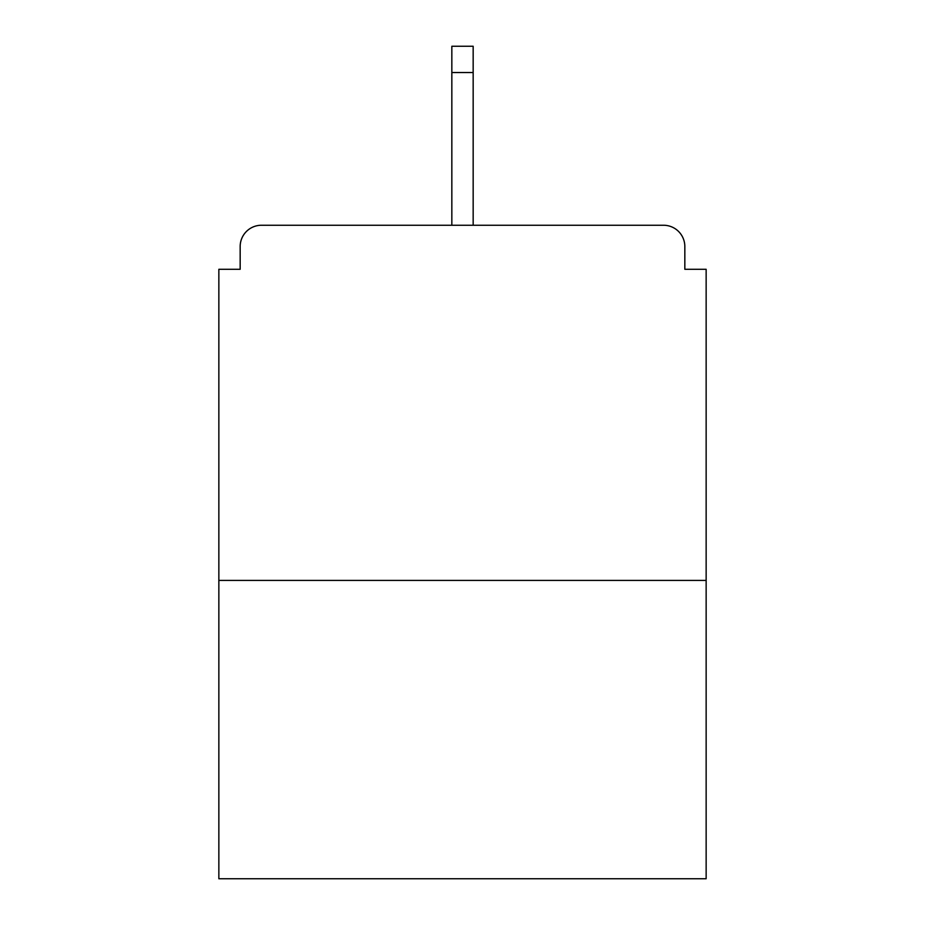 <?xml version="1.0" encoding="UTF-8"?>
<svg xmlns="http://www.w3.org/2000/svg" width="925" height="925" viewBox="0 0 925 925"><rect width="100%" height="100%" fill="white"/><g stroke="black" fill="none" stroke-linecap="round" stroke-linejoin="round"><path stroke-width="1.39" d="M684.835 269.291L684.835 246.559L684.835 269.291L706.145 269.291L706.145 878.75L218.855 878.75L218.855 269.291L240.165 269.291L240.165 246.559L240.165 269.291M706.145 580.414L218.855 580.414M684.835 246.559A21.31 21.31 0 0 0 663.526 225.249L261.474 225.249A21.31 21.31 0 0 0 240.165 246.559M663.526 225.249L553.416 225.249M371.584 225.249L261.474 225.249M473.161 72.532L451.839 72.532L451.839 46.25L473.161 46.25L473.161 225.249M451.839 72.532L451.839 225.249"/></g></svg>
